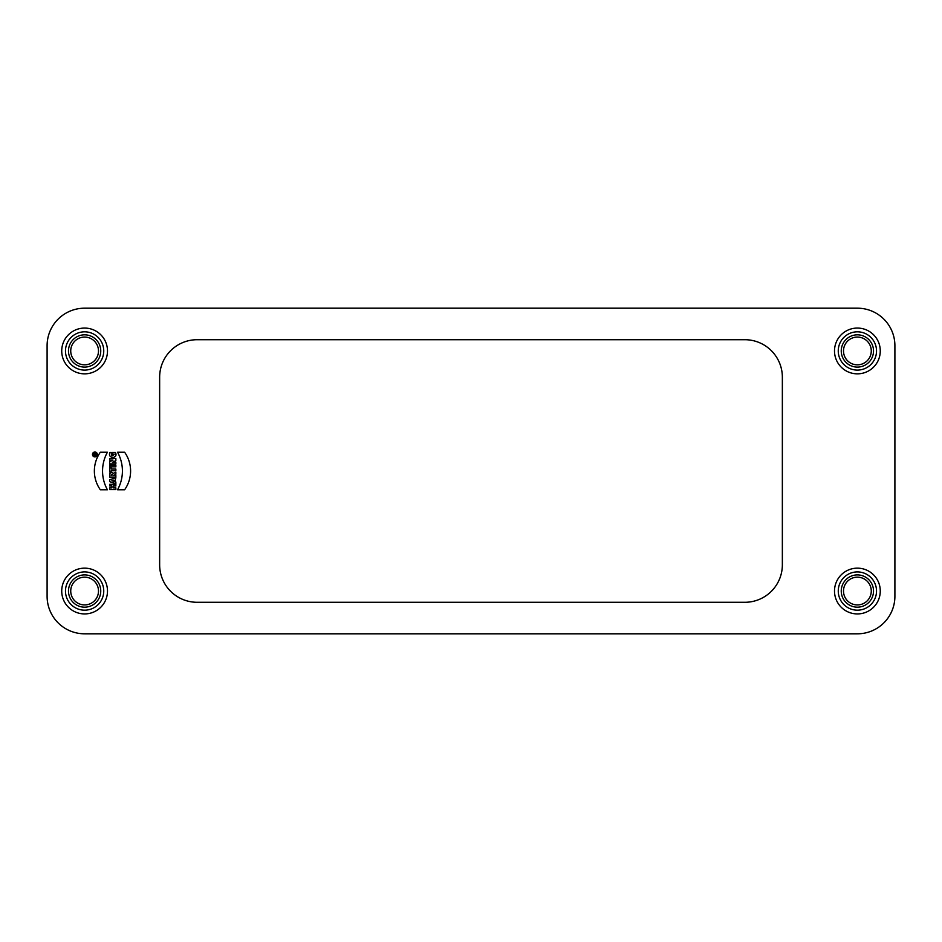 <?xml version="1.0" encoding="UTF-8"?>
<svg xmlns="http://www.w3.org/2000/svg" width="942" height="942" viewBox="0 0 942 942"><rect width="100%" height="100%" fill="white"/><g stroke="black" fill="none" stroke-linecap="round" stroke-linejoin="round"><path stroke-width="1.41" d="M857.385 633.813L84.615 633.813A37.515 37.515 0 0 1 47.1 596.298L47.1 345.702A37.515 37.515 0 0 1 84.615 308.187L857.385 308.187A37.515 37.515 0 0 1 894.9 345.702L894.9 596.298A37.515 37.515 0 0 1 857.385 633.813M159.645 564.788L159.645 377.212A37.515 37.515 0 0 1 197.149 339.709L744.851 339.709A37.515 37.515 0 0 1 782.355 377.212L782.355 564.788A37.515 37.515 0 0 1 744.851 602.291L197.149 602.291A37.515 37.515 0 0 1 159.645 564.788M876.519 591.046A19.134 19.134 0 0 0 847.824 574.479A19.134 19.134 0 0 0 847.824 607.614A19.134 19.134 0 0 0 876.519 591.046M841.253 591.046A16.132 16.132 0 0 1 865.451 577.069A16.132 16.132 0 0 1 865.451 605.011A16.132 16.132 0 0 1 841.253 591.046M103.75 591.046A19.134 19.134 0 0 0 75.042 574.479A19.134 19.134 0 0 0 75.042 607.614A19.134 19.134 0 0 0 103.75 591.046M68.483 591.046A16.132 16.132 0 0 1 92.681 577.069A16.132 16.132 0 0 1 92.681 605.011A16.132 16.132 0 0 1 68.483 591.046M103.75 350.954A19.134 19.134 0 0 0 75.042 334.386A19.134 19.134 0 0 0 75.042 367.521A19.134 19.134 0 0 0 103.75 350.954M68.483 350.954A16.132 16.132 0 0 1 92.681 336.989A16.132 16.132 0 0 1 92.681 364.931A16.132 16.132 0 0 1 68.483 350.954M107.494 591.046A22.879 22.879 0 0 1 84.615 613.925A22.879 22.879 0 0 1 61.725 591.046A22.879 22.879 0 0 1 84.615 568.156A22.879 22.879 0 0 1 107.494 591.046M107.494 350.954A22.879 22.879 0 0 1 84.615 373.844A22.879 22.879 0 0 1 61.725 350.954A22.879 22.879 0 0 1 84.615 328.075A22.879 22.879 0 0 1 107.494 350.954M880.275 591.046A22.879 22.879 0 0 1 857.385 613.925A22.879 22.879 0 0 1 834.506 591.046A22.879 22.879 0 0 1 857.385 568.156A22.879 22.879 0 0 1 880.275 591.046M834.506 350.954A22.879 22.879 0 0 1 868.83 331.137A22.879 22.879 0 0 1 868.83 370.771A22.879 22.879 0 0 1 834.506 350.954M838.25 350.954A19.134 19.134 0 0 0 866.958 367.521A19.134 19.134 0 0 0 866.958 334.386A19.134 19.134 0 0 0 838.25 350.954M841.253 350.954A16.132 16.132 0 0 1 865.451 336.989A16.132 16.132 0 0 1 865.451 364.931A16.132 16.132 0 0 1 841.253 350.954M70.732 350.954A13.883 13.883 0 0 0 91.551 362.976A13.883 13.883 0 0 0 91.551 338.932A13.883 13.883 0 0 0 70.732 350.954M70.732 591.046A13.883 13.883 0 0 0 91.551 603.068A13.883 13.883 0 0 0 91.551 579.024A13.883 13.883 0 0 0 70.732 591.046M843.502 350.954A13.883 13.883 0 0 0 864.332 362.976A13.883 13.883 0 0 0 864.332 338.932A13.883 13.883 0 0 0 843.502 350.954M843.502 591.046A13.883 13.883 0 0 0 864.332 603.068A13.883 13.883 0 0 0 864.332 579.024A13.883 13.883 0 0 0 843.502 591.046M117.55 452.242A38.598 38.598 0 0 1 117.55 489.758L124.627 489.758A32.452 32.452 0 0 0 124.627 452.242L117.55 452.242M100.335 489.758A32.452 32.452 0 0 1 100.335 452.242L107.412 452.242A38.598 38.598 0 0 0 107.412 489.758L100.335 489.758M94.895 452.019A2.437 2.437 0 0 0 92.787 455.681A2.437 2.437 0 0 0 97.002 455.681A2.437 2.437 0 0 0 94.895 452.019M94.895 452.395A2.061 2.061 0 0 0 93.105 455.492A2.061 2.061 0 0 0 96.685 455.492A2.061 2.061 0 0 0 94.895 452.395M109.661 487.885L109.661 489.569L115.854 489.569L115.854 487.885L113.417 487.885L113.417 486.001L115.854 486.001L115.854 484.318L109.661 484.318L109.661 486.001L111.91 486.001L111.91 487.885L109.661 487.885M111.91 480.714L113.794 481.338L113.794 480.09L111.91 480.714M109.661 479.772L109.661 481.656L115.854 483.717L115.854 482.033L114.842 481.692L115.854 477.712L109.661 479.772M111.168 475.427L111.168 475.027A0.659 0.659 0 0 1 111.815 474.379A0.659 0.659 0 0 1 112.475 475.027L111.168 475.427M113.582 475.357L115.854 474.226L115.854 472.166L113.264 473.461A1.978 1.978 0 0 0 109.661 474.591L109.661 477.111L115.854 477.111L115.854 475.427L113.605 475.427M109.661 467.738L109.661 472.083L111.168 472.083L111.168 470.753L115.854 470.753L115.854 469.069L111.168 469.069L111.168 467.738L109.661 467.738M109.661 465.148L109.661 466.832L115.854 466.832L115.854 465.148L109.661 465.148M109.661 461.698L109.661 463.876L115.854 463.876L115.854 462.263L112.392 462.263L115.854 460.65L115.854 458.507L109.661 458.507L109.661 460.12L113.04 460.12L109.661 461.698M109.92 452.431L111.274 452.431C111.309 456.222 112.31 456.788 114.276 454.115L112.392 454.115L112.392 452.431L115.395 452.431C118.763 459.001 107.105 459.013 109.92 452.431M93.976 454.256L94.73 454.821L93.976 454.256M93.599 455.198L93.599 454.256A0.754 0.754 0 0 1 95.083 454.079L96.225 453.502L95.107 454.491L96.225 455.198L93.599 455.198"/></g></svg>
